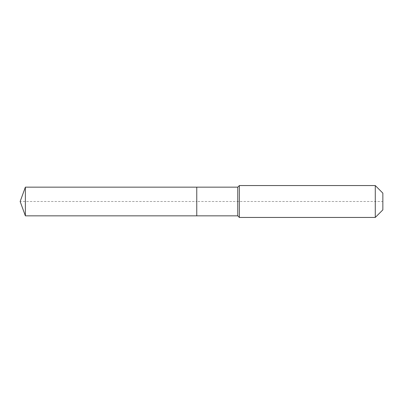 <?xml version="1.0" encoding="UTF-8"?>
<svg xmlns="http://www.w3.org/2000/svg" width="403" height="403" viewBox="0 0 403 403"><rect width="100%" height="100%" fill="white"/><g stroke="black" fill="none" stroke-linecap="round" stroke-linejoin="round"><path stroke-width="0.3" stroke-dasharray="2.02 1.51" d="M25.374 187.153L25.374 215.847M382.85 193.128L382.85 209.872L382.85 201.5L196.76 201.5L196.76 215.847L196.76 187.153L196.76 215.847L196.76 201.5L20.15 201.5M375.279 185.556L375.279 217.444M239.362 185.556L239.362 201.5M237.77 187.153L237.77 215.847"/><path stroke-width="0.6" d="M20.15 201.5L25.374 187.153L237.77 187.153L239.362 185.556L375.279 185.556L382.85 193.128L382.85 209.872L375.279 217.444L239.362 217.444L237.77 215.847L25.374 215.847L20.15 201.5L25.374 215.847L25.374 187.153M382.85 209.872L375.279 217.444L239.362 217.444L237.77 215.847L196.76 215.847L196.76 187.153L196.76 215.847L25.374 215.847M237.77 215.847L237.77 187.153M239.362 217.444L239.362 185.556M375.279 217.444L375.279 185.556"/></g></svg>
